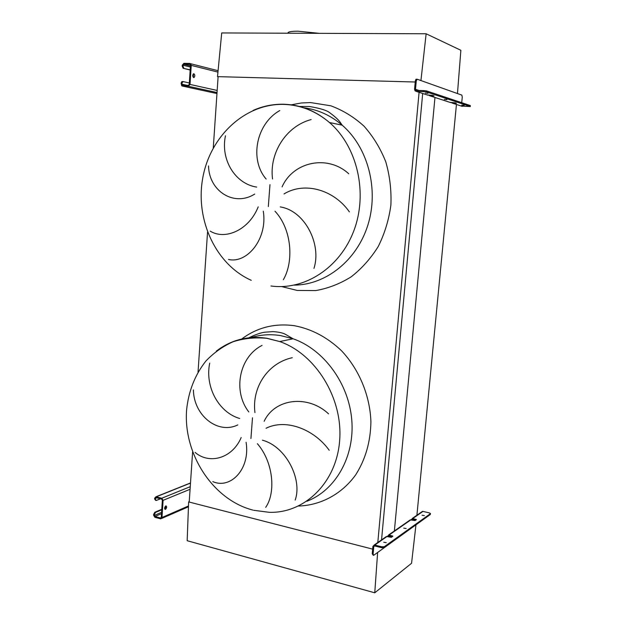 <?xml version="1.0" encoding="UTF-8"?>
<svg xmlns="http://www.w3.org/2000/svg" width="624" height="624" viewBox="0 0 624 624"><rect width="100%" height="100%" fill="white"/><g stroke="black" fill="none" stroke-linecap="round" stroke-linejoin="round"><path stroke-width="0.94" d="M225.467 135.79C220.373 159.565 235.069 183.799 256.69 187.099M254.717 194.064C233.977 207.176 208.962 191.038 208.533 165.929M210.218 231.13C224.983 240.31 248.875 230.389 258.211 206.856M263.289 211.169C267.805 238.789 247.049 263.913 228.509 259.444M266.167 179.065C249.421 159.947 255.856 123.95 279.786 110.549M209.711 363.113C204.703 387.005 218.876 412.503 239.702 418.493M237.799 424.913C217.846 434.733 193.736 415.537 193.401 389.906M195.109 452.423C209.266 464.654 232.245 458.609 241.192 437.533M246.082 442.252C250.497 468.905 230.591 489.598 212.807 481.603M248.82 411.941C232.674 391.474 238.891 357.029 262.057 345.415M292.266 357.708C267.852 362.957 251.667 387.418 254.959 412.628M329.199 450.255C314.262 429.382 286.057 418.306 266.019 428.259M264.139 421.317C274.911 398.151 308.178 394.594 328.544 413.845M265.691 507.351C275.722 493.194 273.811 462.758 257.377 443.687M262.4 440.185C286.283 446.48 302.57 479.778 295.175 500.074M457.462 93.553L460.871 50.294L426.137 33.774L221.715 32.947L217.511 76.635L415.225 82.009L218.111 76.651L213.268 147.974M207.542 232.183L198.034 372.068M192.605 452.026L189.205 502.063L372.653 549.12L188.635 501.914L187.169 540.712L374.759 592.8L411.559 563.277L415.943 524.948M419.086 92.305L377.801 542.498M422.682 93.475L381.553 539.885M382.075 539.518L381.584 539.534M434.967 97.477L394.337 531.375M456.44 104.465L416.871 515.658M311.142 119.566C285.925 126.212 269.139 153.286 272.54 178.987M283.327 279.739C293.904 261.752 292.016 229.406 275.005 211.232M280.223 206.918C304.996 210.694 321.805 244.468 313.942 268.406M349.385 211.879C334.051 189.907 304.801 181.233 283.998 193.947M282.064 186.911C293.257 161.491 327.764 154.393 348.761 173.792M189.228 501.657L188.635 501.914M377.629 552.482L374.759 592.8M319.426 33.345L297.991 31.2C291.899 31.223 288.577 31.73 288.023 32.713L288.007 32.924M426.137 33.774L420.935 80.566M217.511 76.635L218.104 76.783M165.547 509.317C166.889 507.803 167.014 506.649 165.922 505.853L165.773 505.9C164.424 507.413 164.299 508.568 165.383 509.363L165.547 509.317M165.75 505.916L164.837 509.122M160.469 498.787L156.133 500.526L155.345 499.2L156.039 497.648L161.694 499.099L162.365 500.144L161.257 517.304L160.633 517.99L154.97 516.485L154.362 514.582L153.637 514.387L153.582 515.245L154.924 517.335L160.742 518.864L161.983 517.499L163.098 500.339L161.749 498.241L155.969 496.774L154.674 498.155L154.619 499.013L155.345 499.2M155.696 500.417L154.619 499.013M165.875 507.562L164.619 508.092M161.78 509.293L154.799 512.242L155.516 512.429L154.362 514.582M153.637 514.387L154.799 512.242M165.672 508.139L164.642 508.576M161.741 509.8L155.516 512.429M403.736 528.122L406.177 528.544L403.736 528.122M422.027 515.221L424.375 515.627L422.027 515.221M383.737 542.233L386.272 542.677L383.737 542.233M410.857 519.901L412.745 518.536L416.403 519.597L415.061 520.595L410.296 519.854L409.165 520.642M430.49 513.552L430.303 514.527L430.49 513.529L429.374 512.897L422.963 511.407L421.364 512.14M386.997 536.554L389.103 535.033L392.917 536.18L391.412 537.311L386.412 536.5L385.226 537.319M430.381 513.7L384.322 546.694L384.236 547.615L381.724 547.708L381.81 546.788L374.267 544.963L372.902 546.398L372.224 553.808L373.097 554.034L373.768 546.616L374.455 545.899L381.724 547.708M381.81 546.788L384.322 546.694M430.303 514.527L384.236 547.615M392.348 535.837L392.262 536.702L388.752 535.899L387.847 536.765M415.748 520.112L412.402 519.363L411.676 520.096M420.826 521.329L373.69 555.313L373.097 554.034M373.285 555.298L372.224 553.808M387.239 536.383L388.089 536.601L389.048 535.93M410.951 519.839L411.77 520.034L412.69 519.386M193.658 77.555L194.072 77.501C195.101 76.12 195.047 74.872 193.9 73.765L193.487 73.819C192.457 75.208 192.512 76.448 193.658 77.555M193.393 73.874L193.385 77.423M190.172 70.013L183.121 68.289L182.185 66.136L182.957 66.152L183.854 64.264L189.751 64.389L190.468 65.364L189.244 84.404L188.401 85.332L182.52 85.137L181.865 83.226L181.093 83.203L181.748 85.839L188.339 86.284L190.016 84.427L191.248 65.38L190.577 63.71L189.813 63.437L183.908 63.313L182.239 65.185L182.185 66.136M190.18 69.849L183.121 68.289M181.093 83.203L181.857 81.596L182.816 81.557M189.337 82.969L183.05 81.565L181.865 83.226M182.957 66.152L183.893 68.312M425.248 93.163L427.955 93.311L425.248 93.163M461.744 105.152L464.24 105.284L461.744 105.152M444.358 99.442L446.948 99.583L444.358 99.442M416.348 90.363L415.498 89.31L416.255 81.019L415.319 80.987L414.562 89.279L415.038 90.815L416.255 91.385L423.797 91.627L423.899 90.597L416.348 90.363M451.347 102.617L452.509 103.186L456.456 103.28L455.192 102.843L449.834 102.313M428.696 95.199L429.959 95.846L434.078 95.924L432.65 95.433L427.011 94.887M461.721 102.695L462.259 97.141L461.854 95.113L417.175 79.225L416.255 81.019M461.409 106.088L470.324 106.548L470.324 105.573L426.512 90.901L426.418 91.923L423.797 91.627M470.324 105.573L470.324 106.54M423.899 90.597L426.512 90.901M470.239 106.486L426.418 91.923M415.319 80.987L415.943 79.256L417.004 79.225M281.619 286.58L297.211 290.441L315.697 290.581C328.107 288.405 339.916 283.834 351.125 276.869C361.717 268.616 370.765 258.469 378.284 246.433C384.68 233.548 388.885 219.773 390.889 205.109C391.529 190.289 389.821 175.859 385.772 161.811C380.437 148.364 373.183 136.484 364.026 126.173C353.98 117.047 342.888 110.245 330.751 105.784L310.541 102.57L301.306 102.983L290.69 104.926M284.466 104.255C273.585 103.919 263.133 105.979 253.102 110.432M269.974 184.649L268.328 206.583M306.907 501.244C335.54 490.324 354.861 456.518 351.772 419.921C348.793 383.323 323.755 349.456 293.093 338.777L280.55 335.579C270.13 333.973 260.107 334.706 250.481 337.763M241.457 339.199C256.87 327.538 274.521 323.045 294.411 325.712C311.68 328.996 327.35 337.311 341.437 350.672C359.065 369.299 369.954 395.327 370.913 421.66C370.594 441.683 365.5 459.436 355.633 474.926C341.687 494.185 320.759 505.292 298.561 506.041M252.486 417.776L250.934 438.516M253.687 510.292L269.303 512.32C304.902 513.451 336.905 482.165 339.698 439.904C342.802 397.714 315.448 353.933 279.731 341.562L266.971 338.27C247.9 335.556 230.997 339.854 216.263 351.179M270.941 285.979C304.192 290.651 339.815 268.172 353.878 230.677C368.082 193.292 357.497 146.695 329.511 122.546C316.103 111.127 301.189 105.035 284.762 104.27M294.333 285.129C325.767 284.879 356.764 260.653 367.871 225.085C379.057 189.587 368.144 147.553 342.178 125.167L342.178 125.167C330.689 115.362 317.905 109.551 303.826 107.749M248.438 337.982C255.294 334.636 260.816 332.693 264.989 332.171L273.14 331.617C278.554 331.991 282.586 332.857 285.23 334.207L293.093 338.777L279.731 341.562L266.799 338.317C255.13 337.202 243.906 338.341 233.119 341.734C222.838 346.351 213.743 352.802 205.842 361.093C194.938 374.938 188.518 391.248 186.592 410.038C183.238 453.664 212.659 499.723 252.876 510.089M190.492 483.093L156.234 496.813M190.25 486.673L161.749 498.241M190.07 489.278L163.098 500.339M188.479 505.978L161.983 517.499M161.577 512.335L154.307 515.44M161.491 513.685L154.97 516.485M161.156 517.67L160.477 517.967M156.718 497.812L155.399 498.342M422.963 511.407L412.745 518.536M410.803 519.893L389.103 535.033M386.942 536.539L374.813 545.009M374.751 545.93L373.768 546.616M415.763 520.096L415.841 519.269M217.948 72.095L191.248 65.38M217.175 90.449L190.016 84.427M217.035 92.539L188.339 86.284M216.965 93.553L182.458 86.089M186.88 85.285L181.81 84.17M190.437 65.918L183.854 64.264M190.367 67.025L183.019 65.2M418.93 90.441L415.498 89.31M450.668 102.586L429.959 95.846M427.885 95.176L416.255 91.385M462.228 106.353L452.509 103.186M299.442 106.454L309.34 106.486C320.33 108.295 327.272 110.495 330.182 113.084C335.611 117.055 339.16 120.432 340.829 123.224L342.178 125.167L329.511 122.546C315.892 111.088 300.745 105.035 284.084 104.395C244.647 103.217 209.789 136.867 202.675 178.448C195.25 220.022 215.873 264.592 251.261 280.316M288.023 32.713L287.984 33.212M190.499 482.953L155.969 496.774M188.448 506.782L161.585 518.497M161.054 517.803L160.633 517.99M164.962 509.254L165.383 509.363M422.464 511.368L412.23 518.497M410.296 519.854L388.573 534.986M386.412 536.5L374.267 544.963M193.479 77.485L194.072 77.501M218.08 70.699L190.577 63.71M182.762 85.145L182.161 85.02M181.857 81.596L182.629 81.619M416.637 90.371L415.74 90.074M416.887 79.279L415.943 79.256"/></g></svg>
